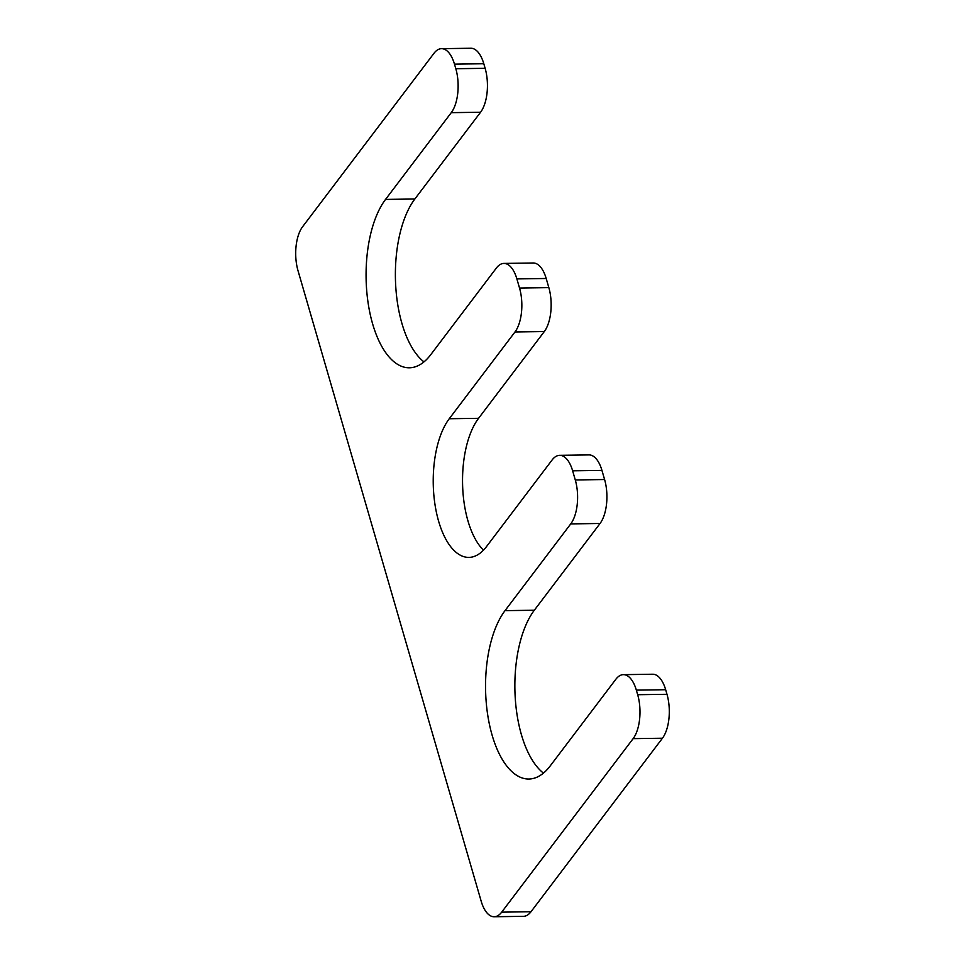 <?xml version="1.0" encoding="UTF-8"?>
<svg xmlns="http://www.w3.org/2000/svg" width="965" height="965" viewBox="0 0 965 965"><rect width="100%" height="100%" fill="white"/><g stroke="black" fill="none" stroke-linecap="round" stroke-linejoin="round"><path stroke-width="1.45" d="M501.691 912.154L633.124 738.647A32.014 14.837 89.2 0 0 637.672 694.703L636.345 690.132A32.014 14.837 89.2 0 0 623.378 674.656A32.014 14.837 89.2 0 0 615.863 679.251L550.146 766.005A90.698 42.026 89.2 0 1 528.88 779.02A90.698 42.026 89.2 0 1 487.409 712.918A90.698 42.026 89.2 0 1 505.009 610.652L570.737 523.899A32.014 14.837 89.2 0 0 575.285 479.955L572.631 470.811A32.014 14.837 89.2 0 0 559.652 455.335A32.014 14.837 89.2 0 0 552.149 459.919L486.432 546.685A74.691 34.607 89.2 0 1 468.918 557.396A74.691 34.607 89.2 0 1 434.757 502.958A74.691 34.607 89.2 0 1 449.256 418.738L514.972 331.984A32.014 14.837 89.2 0 0 519.532 288.04L516.878 278.909A32.014 14.837 89.2 0 0 503.899 263.421A32.014 14.837 89.2 0 0 496.396 268.017L430.68 354.77A90.698 42.026 -90.8 0 1 409.401 367.786A90.698 42.026 -90.8 0 1 367.93 301.683A90.698 42.026 -90.8 0 1 385.542 199.417L451.258 112.664A32.014 14.837 89.2 0 0 455.818 68.72L454.479 64.148A32.014 14.837 89.2 0 0 441.512 48.672A32.014 14.837 89.2 0 0 433.997 53.268L302.564 226.775A32.014 14.837 89.2 0 0 298.016 270.707L481.197 901.262A32.014 14.837 89.2 0 0 494.177 916.75A32.014 14.837 89.2 0 0 501.691 912.154L531.003 911.732L662.436 738.225L633.124 738.647M531.003 911.732A32.014 14.837 89.2 0 1 523.488 916.328L494.177 916.75M441.512 48.672L470.824 48.25A32.014 14.837 89.2 0 1 483.803 63.738L485.13 68.31A32.014 14.837 89.2 0 1 480.57 112.242L451.258 112.664M423.973 361.887A90.698 42.026 -90.8 0 1 395.686 285.399A90.698 42.026 -90.8 0 1 414.854 198.995L480.57 112.242M503.899 263.421L533.211 262.999A32.014 14.837 89.2 0 1 546.19 278.487L548.844 287.63A32.014 14.837 89.2 0 1 544.296 331.562L514.972 331.984M483.465 550.159A74.691 34.607 89.2 0 1 462.645 486.457A74.691 34.607 89.2 0 1 478.568 418.315L544.296 331.562M559.652 455.335L588.964 454.913A32.014 14.837 89.2 0 1 601.943 470.401L604.597 479.533A32.014 14.837 89.2 0 1 600.049 523.476L570.737 523.899M543.452 773.11A90.698 42.026 89.2 0 1 515.165 696.634A90.698 42.026 89.2 0 1 534.321 610.23L600.049 523.476M623.378 674.656L652.69 674.233A32.014 14.837 89.2 0 1 665.657 689.722L666.984 694.293A32.014 14.837 89.2 0 1 662.436 738.225M483.803 63.738L454.479 64.148M485.13 68.31L455.818 68.72M414.854 198.995L385.542 199.417M546.19 278.487L516.878 278.909M548.844 287.63L519.532 288.04M478.568 418.315L449.256 418.738M601.943 470.401L572.631 470.811M604.597 479.533L575.285 479.955M534.321 610.23L505.009 610.652M665.657 689.722L636.345 690.132M666.984 694.293L637.672 694.703"/></g></svg>
